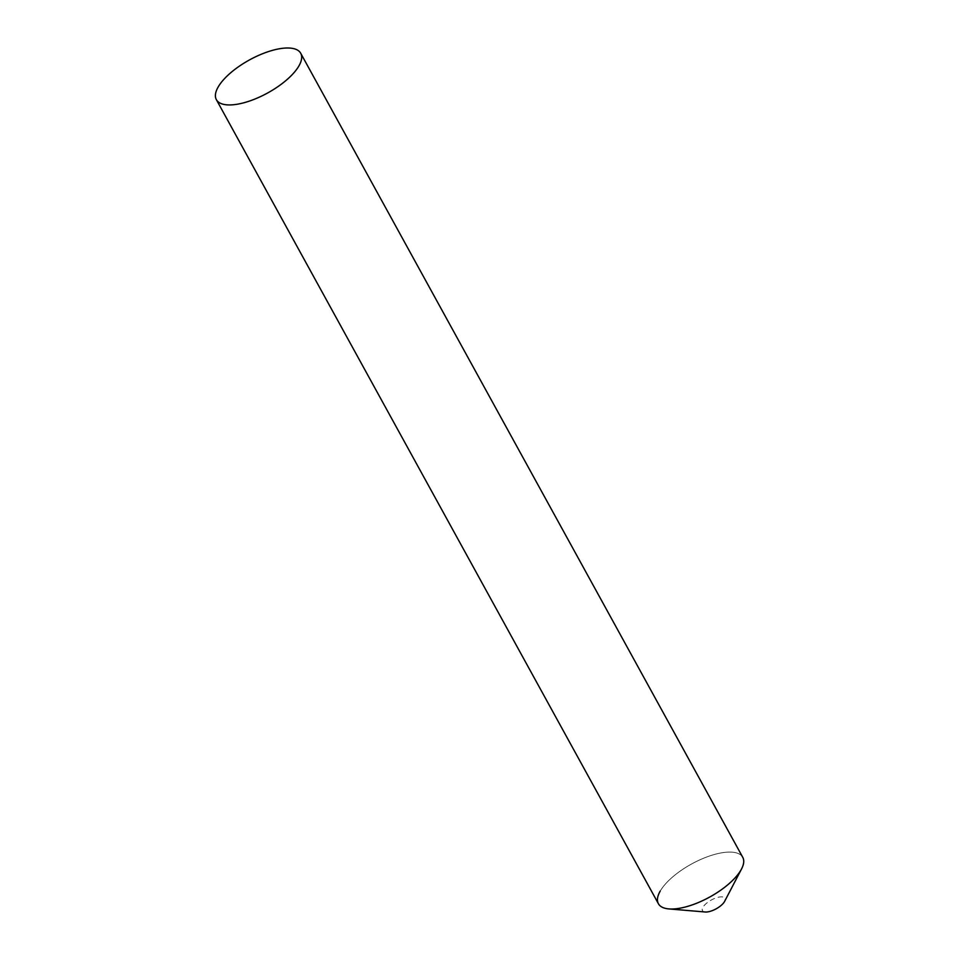 <?xml version="1.0" encoding="UTF-8"?>
<svg xmlns="http://www.w3.org/2000/svg" width="960" height="960" viewBox="0 0 960 960"><rect width="100%" height="100%" fill="white"/><g stroke="black" fill="none" stroke-linecap="round" stroke-linejoin="round"><path stroke-width="0.72" stroke-dasharray="4.8 3.6" d="M705.252 912A12.84 5.028 151.2 0 1 702.948 907.248A12.84 5.028 151.2 0 1 717.336 897.504A12.84 5.028 151.2 0 1 724.776 901.068M742.776 857.364A48.132 18.852 -28.8 0 0 703.764 858.168A48.132 18.852 -28.8 0 0 660.204 891.12A48.132 18.852 151.2 0 1 714.972 854.328A48.132 18.852 151.2 0 1 741.552 868.956M660.204 891.12A48.132 18.852 -28.8 0 0 658.416 903.744"/><path stroke-width="1.44" d="M724.776 901.068A12.84 5.028 151.2 0 1 724.644 901.344A12.84 5.028 151.2 0 1 724.488 901.62A12.84 5.028 151.2 0 1 705.252 912L668.844 908.916A48.132 18.852 151.2 0 1 660.204 891.12M724.644 901.344L741.552 868.956A48.132 18.852 151.2 0 1 740.976 869.988A48.132 18.852 151.2 0 1 668.844 908.916M216.36 99.66L658.416 903.744A48.132 18.852 -28.8 0 0 697.416 902.94A48.132 18.852 -28.8 0 0 740.976 869.988A48.132 18.852 -28.8 0 0 742.776 857.364L300.72 53.28A48.132 18.852 -28.8 0 0 261.72 54.072A48.132 18.852 -28.8 0 0 218.148 87.036A48.132 18.852 -28.8 0 0 216.36 99.66A48.132 18.852 -28.8 0 0 255.36 98.856A48.132 18.852 -28.8 0 0 298.932 65.904A48.132 18.852 -28.8 0 0 300.72 53.28"/></g></svg>
